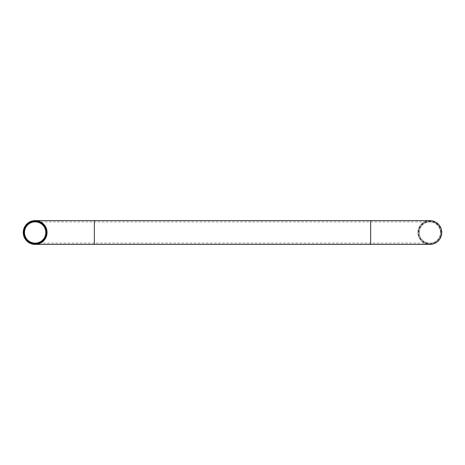 <?xml version="1.0" encoding="UTF-8"?>
<svg xmlns="http://www.w3.org/2000/svg" width="465" height="465" viewBox="0 0 465 465"><rect width="100%" height="100%" fill="white"/><g stroke="black" fill="none" stroke-linecap="round" stroke-linejoin="round"><path stroke-width="0.35" stroke-dasharray="2.33 1.74" d="M45.785 232.5A10.637 10.637 0 0 0 35.148 221.863A10.637 10.637 0 0 0 24.511 232.5A10.637 10.637 0 0 0 35.148 243.137A10.637 10.637 0 0 0 45.785 232.5M23.25 232.5A11.898 11.898 0 0 0 35.148 244.398A11.898 11.898 0 0 0 47.052 232.5A11.898 11.898 0 0 0 35.148 220.602A11.898 11.898 0 0 0 23.25 232.5M419.215 232.5A10.637 10.637 0 0 0 429.852 243.137A10.637 10.637 0 0 0 440.489 232.5A10.637 10.637 0 0 1 429.852 243.137A10.637 10.637 0 0 1 419.215 232.5A10.637 10.637 0 0 1 429.852 221.863A10.637 10.637 0 0 1 440.489 232.5A10.637 10.637 0 0 0 429.852 221.863A10.637 10.637 0 0 0 419.215 232.5A10.637 10.637 0 0 1 429.852 221.863A10.637 10.637 0 0 1 440.489 232.5M430.084 220.602L429.852 220.602A11.898 11.898 0 0 0 417.948 232.5A11.898 11.898 0 0 0 429.852 244.398A11.898 11.898 0 0 0 441.75 232.5A11.898 11.898 0 0 0 429.852 220.602A11.898 11.898 0 0 0 417.948 232.5A11.898 11.898 0 0 0 429.852 244.398A11.898 11.898 0 0 1 417.948 232.5M431.032 220.66L431.032 221.927L428.666 221.927L431.032 221.927L428.666 221.927L431.032 221.927L431.032 220.66L428.666 220.66L428.666 221.927L428.666 220.66M33.968 220.66L36.334 220.66L36.334 221.927L33.968 221.927L33.968 220.66L33.968 221.927M36.334 220.66L36.305 221.927M440.884 232.5A11.032 11.032 0 0 0 429.852 221.468A11.032 11.032 0 0 0 418.82 232.5A11.032 11.032 0 0 0 429.852 243.532A11.032 11.032 0 0 0 440.884 232.5M441.355 232.5A11.503 11.503 0 0 1 429.852 244.003A11.503 11.503 0 0 1 418.343 232.5A11.503 11.503 0 0 1 429.852 220.997A11.503 11.503 0 0 1 441.355 232.5M94.354 220.602L94.354 244.398M370.646 220.602L370.646 244.398M94.354 232.5L94.354 243.137L94.354 232.5M429.852 221.863L35.148 221.863M35.148 243.137L429.852 243.137"/><path stroke-width="0.7" d="M370.646 244.398L370.646 220.602L94.354 220.602L94.354 244.398L429.852 244.398A11.898 11.898 0 0 0 441.75 232.5A11.898 11.898 0 0 0 429.852 220.602L429.398 220.608M428.928 220.637L430.945 220.648M36.334 220.66L33.992 220.654M23.645 232.5A11.503 11.503 0 0 0 35.148 244.003A11.503 11.503 0 0 0 46.657 232.5A11.503 11.503 0 0 0 35.148 220.997A11.503 11.503 0 0 0 23.645 232.5M47.052 232.5A11.898 11.898 0 0 1 35.148 244.398A11.898 11.898 0 0 1 23.25 232.5A11.898 11.898 0 0 1 35.148 220.602A11.898 11.898 0 0 1 47.052 232.5M24.116 232.5A11.032 11.032 0 0 1 35.148 221.468A11.032 11.032 0 0 1 46.18 232.5A11.032 11.032 0 0 1 35.148 243.532A11.032 11.032 0 0 1 24.116 232.5M45.785 232.5A10.637 10.637 0 0 0 35.148 221.863A10.637 10.637 0 0 0 24.511 232.5A10.637 10.637 0 0 0 35.148 243.137A10.637 10.637 0 0 0 45.785 232.5M33.968 221.927L35.596 221.875M35.805 221.881L36.305 221.927M431.032 220.66L428.666 220.66M429.852 244.398A11.898 11.898 0 0 0 441.75 232.5M94.354 244.398L35.148 244.398M370.646 220.602L429.852 220.602M94.354 220.602L35.148 220.602"/></g></svg>

